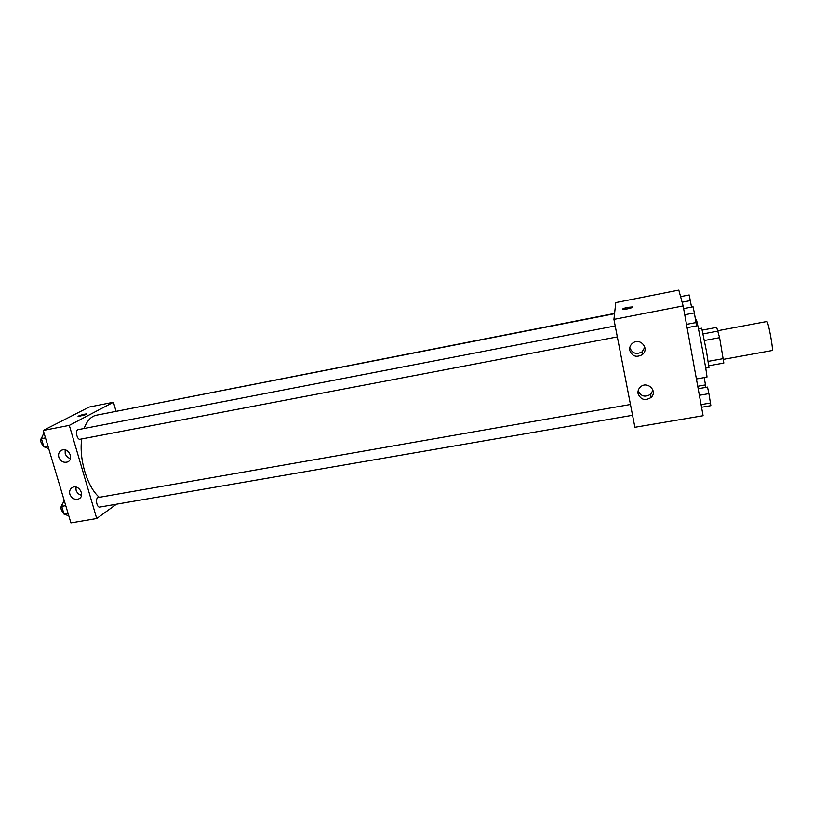 <?xml version="1.0" encoding="UTF-8"?>
<svg xmlns="http://www.w3.org/2000/svg" width="813" height="813" viewBox="0 0 813 813"><rect width="100%" height="100%" fill="white"/><g stroke="black" fill="none" stroke-linecap="round" stroke-linejoin="round"><path stroke-width="1.22" d="M723.397 359.356L772.096 350.535C773.773 351.043 768.133 320.454 766.75 321.531L718.031 330.667M702.28 330.098L716.68 327.385L719.596 337.669L723.834 363.035L708.834 365.748M708.194 361.358L723.296 358.624M704.454 340.484L719.596 337.669M698.458 328.798L701.7 328.188L706.538 351.643L708.946 367.517L705.704 368.096M703.123 333.879L718.194 331.054M696.406 378.98L706.883 377.12C708.032 378.675 696.853 318.086 696.345 319.946L695.654 320.078M683.133 305.922L703.082 415.717L634.892 427.282L613.937 319.387L683.133 305.922L678.804 290.109L615.766 302.609L613.937 319.387M632.575 307.121L627.606 307.365L632.321 306.948C634.567 307.416 624.608 309.875 622.839 309.296C622.219 308.849 623.815 308.198 627.606 307.365L622.585 309.133M629.75 350.413C629.313 347.507 630.268 345.098 632.616 343.177C640.116 337.049 650.044 348.909 642.25 354.661C636.376 357.761 632.209 356.338 629.75 350.413M638.073 393.675C637.656 391.073 638.449 388.838 640.431 386.988C647.331 380.433 658.215 391.338 650.969 397.537C645.055 401.063 640.746 399.783 638.073 393.675M629.79 347.517L629.811 347.608C632.24 353.462 636.345 354.864 642.148 351.795L644.851 347.171M638.134 390.789C640.969 396.47 645.187 397.598 650.766 394.163L652.961 390.159M99.318 497.312C87.347 487.231 78.831 459.375 81.686 438.959M84.085 428.492C86.981 420.768 91.076 416.337 96.371 415.209L614.557 313.716M617.341 336.897L80.121 439.254C76.94 440.107 74.918 430.006 78.2 429.63L615.217 325.942M632.555 415.28L99.816 507.068C96.696 507.861 95.06 497.81 98.261 497.495L630.461 404.468M109.745 412.587L614.587 313.422M96.717 518.511L69.308 425.372L43.262 430.443L70.914 522.891L96.717 518.511L116.472 504.202M115.985 411.114L113.444 402.222L69.308 425.372M62.743 449.843C69.349 448.258 73.851 459.579 67.581 461.947C63.597 463.024 60.68 461.418 58.831 457.16C58.079 453.888 59.034 451.561 61.676 450.168L62.743 449.843M77.428 499.334C73.841 499.568 71.32 497.861 69.867 494.213C69.135 491.103 70.02 488.847 72.499 487.444C78.952 484.07 85.487 496.021 78.78 498.897L77.428 499.334M113.444 402.222L89.145 407.049L43.262 430.443M65.152 449.914L65.203 453.522C66.107 456.174 67.865 457.851 70.446 458.562M75.924 487.068L76.066 490.198C77.022 492.922 78.841 494.599 81.534 495.239M86.31 414.498L78.211 416.53C76.727 416.205 85.609 413.553 86.696 413.99L86.31 414.498M86.808 414.071L86.696 413.99C83.16 414.325 80.294 415.138 78.099 416.449M64.095 500.117L61.717 506.357L64.075 514.212L68.77 515.747M61.717 506.357L65.751 505.656M64.075 514.212L68.109 513.521M63.76 513.166C60.436 510.036 60.091 506.885 62.713 503.714M43.943 432.719L41.412 438.664L43.831 446.713L48.729 448.725M41.412 438.664L45.487 437.882M43.831 446.713L47.896 445.941M43.617 446.002C40.294 442.861 39.857 439.721 42.286 436.581M704.251 377.588L705.857 387.374M697.727 386.277L705.562 384.895M680.593 296.643L689.19 294.956L691.538 307.09M682.117 302.212L690.369 300.597M698.174 388.726L707.523 387.09L708.895 393.634L710.867 405.657L701.538 407.252M699.373 395.291L708.895 393.634M701.06 404.62L710.572 402.984M683.621 308.635L693.072 306.796L694.363 312.924L696.507 325.901L687.087 327.68M684.739 314.773L694.363 312.924M686.487 324.367L696.101 322.537M642.25 354.661L642.148 351.795M650.969 397.537L650.766 394.163M67.581 461.947L68.587 461.357M78.78 498.897L79.898 498.145"/></g></svg>
